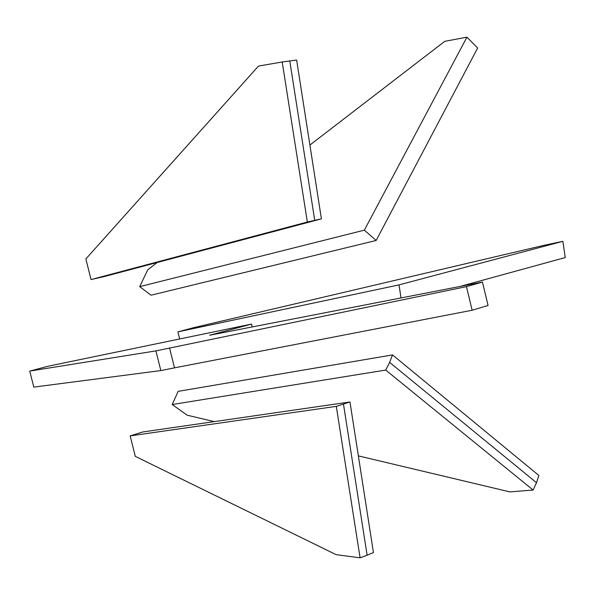 <?xml version="1.0" encoding="UTF-8"?>
<svg xmlns="http://www.w3.org/2000/svg" width="595" height="595" viewBox="0 0 595 595"><rect width="100%" height="100%" fill="white"/><g stroke="black" fill="none" stroke-linecap="round" stroke-linejoin="round"><path stroke-width="0.89" d="M179.66 338.979L177.898 331.861L193.754 327.659L543.146 245.512L562.863 241.332L565.25 257.561L459.831 286.493M401 297.961L399.037 284.886L177.898 331.861M562.863 241.332L399.037 284.886M376.166 240.462L364.348 230.161L466.919 37.18L477.659 48.002L376.166 240.462L151.048 295.202L139.706 286.649L147.776 269.766L157.244 262.484M364.348 230.161L139.706 286.649M309.898 145.054L444.733 41.345L466.919 37.18M358.368 455.882L509.863 491.894L533.105 490.042L385.716 370.068L172.215 404.526L187.105 415.161L214.252 421.617M385.716 370.068L389.628 362.392L392.522 354.91L178.143 391.361L172.215 404.526M533.105 490.042L536.504 482.701L389.628 362.392M536.504 482.701L538.862 475.472L392.522 354.91M336.301 406.363L130.171 435.89L135.296 456.365L336.138 554.666L360.094 557.82L336.301 406.363L349.964 401.967L142.793 431.963L130.171 435.89M360.094 557.82L367.13 555.224L343.479 404.109M367.13 555.224L373.444 552.554L349.964 401.967M282.201 61.969L258.475 66.082L85.873 258.922L91.042 279.576L307.347 222.024L282.201 61.969L296.645 60.043L321.412 218.863L314.725 220.351L289.78 60.943M307.347 222.024L314.725 220.351M91.042 279.576L103.976 276.638L321.412 218.863M252.072 326.975L251.603 324.074L209.618 335.238L482.448 282.089L466.458 286.626L155.927 350.886L160.836 370.573L174.506 367.851L169.568 348.008M251.603 324.074L48.136 366.215L29.75 371.087L33.796 387.114L160.836 370.573M482.448 282.089L488.071 305.473L472.147 310.24L174.506 367.851M29.75 371.087L155.927 350.886M472.147 310.24L466.458 286.626"/></g></svg>
